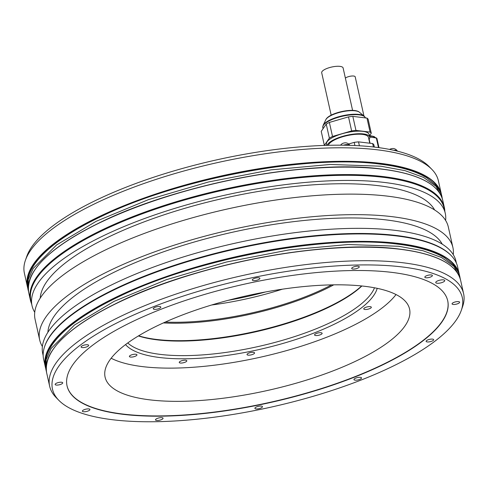 <?xml version="1.0" encoding="UTF-8"?>
<svg xmlns="http://www.w3.org/2000/svg" width="488" height="488" viewBox="0 0 488 488"><rect width="100%" height="100%" fill="white"/><g stroke="black" fill="none" stroke-linecap="round" stroke-linejoin="round"><path stroke-width="0.73" d="M378.475 147.589L376.303 137.884A13.188 4.099 -12.6 0 1 376.943 138.513L378.993 147.663M376.303 137.884L369.715 137.097A21.856 6.789 -12.6 0 1 368.959 139.635M369.178 139.318L370.056 143.246M365.933 356.063A155.995 48.465 -12.6 0 1 204.313 400.197A155.995 48.465 -12.6 0 1 105.091 377.114A155.995 48.465 -12.6 0 1 148.718 330.114A155.995 48.465 -12.6 0 1 310.337 285.974A155.995 48.465 -12.6 0 1 409.566 309.056A155.995 48.465 -12.6 0 1 365.933 356.063M67.021 385.758A195.029 60.591 167.4 0 0 191.241 414.471A195.029 60.591 167.4 0 0 393.108 359.308A195.029 60.591 167.4 0 0 447.685 300.669M393.169 359.565A195.029 60.591 167.4 0 0 447.716 300.797A195.029 60.591 167.4 0 0 323.66 271.944A195.029 60.591 167.4 0 0 121.603 327.125A195.029 60.591 167.4 0 0 67.051 385.886A195.029 60.591 167.4 0 0 191.107 414.745A195.029 60.591 167.4 0 0 393.169 359.565M113.094 419.796A209.962 65.227 167.4 0 0 325.045 392.7A209.962 65.227 167.4 0 0 461.288 310.38A209.962 65.227 167.4 0 0 401.673 266.887A209.962 65.227 167.4 0 0 154.342 306.373A209.962 65.227 167.4 0 0 58.847 400.337A209.962 65.227 167.4 0 0 113.094 419.796M352.8 267.302A3.873 1.202 167.4 0 0 351.714 268.467A3.873 1.202 167.4 0 0 354.178 269.041A3.873 1.202 167.4 0 0 358.192 267.942A3.873 1.202 167.4 0 0 359.272 266.777A3.873 1.202 167.4 0 0 356.807 266.204A3.873 1.202 167.4 0 0 352.8 267.302M253.4 278.855A3.873 1.202 167.4 0 0 252.314 280.021A3.873 1.202 167.4 0 0 254.779 280.594A3.873 1.202 167.4 0 0 258.793 279.502A3.873 1.202 167.4 0 0 259.872 278.331A3.873 1.202 167.4 0 0 257.408 277.757A3.873 1.202 167.4 0 0 253.4 278.855M154.342 307.605A3.873 1.202 167.4 0 0 153.262 308.77A3.873 1.202 167.4 0 0 155.721 309.343A3.873 1.202 167.4 0 0 159.735 308.251A3.873 1.202 167.4 0 0 160.82 307.08A3.873 1.202 167.4 0 0 158.356 306.507A3.873 1.202 167.4 0 0 154.342 307.605M82.179 345.846A3.873 1.202 167.4 0 0 81.093 347.011A3.873 1.202 167.4 0 0 83.558 347.584A3.873 1.202 167.4 0 0 87.572 346.486A3.873 1.202 167.4 0 0 88.651 345.321A3.873 1.202 167.4 0 0 86.187 344.748A3.873 1.202 167.4 0 0 82.179 345.846M56.236 383.324A3.873 1.202 167.4 0 0 55.15 384.495A3.873 1.202 167.4 0 0 57.614 385.062A3.873 1.202 167.4 0 0 61.628 383.971A3.873 1.202 167.4 0 0 62.708 382.805A3.873 1.202 167.4 0 0 60.244 382.232A3.873 1.202 167.4 0 0 56.236 383.324M83.466 410.011A3.873 1.202 167.4 0 0 82.381 411.177A3.873 1.202 167.4 0 0 84.845 411.75A3.873 1.202 167.4 0 0 88.859 410.652A3.873 1.202 167.4 0 0 89.944 409.487A3.873 1.202 167.4 0 0 87.48 408.913A3.873 1.202 167.4 0 0 83.466 410.011M156.581 418.741A3.873 1.202 167.4 0 0 155.495 419.912A3.873 1.202 167.4 0 0 157.959 420.485A3.873 1.202 167.4 0 0 161.973 419.387A3.873 1.202 167.4 0 0 163.053 418.222A3.873 1.202 167.4 0 0 160.589 417.649A3.873 1.202 167.4 0 0 156.581 418.741M255.98 407.187A3.873 1.202 167.4 0 0 254.895 408.352A3.873 1.202 167.4 0 0 257.359 408.926A3.873 1.202 167.4 0 0 261.373 407.828A3.873 1.202 167.4 0 0 262.452 406.663A3.873 1.202 167.4 0 0 259.988 406.089A3.873 1.202 167.4 0 0 255.98 407.187M355.032 378.438A3.873 1.202 167.4 0 0 353.946 379.603A3.873 1.202 167.4 0 0 356.411 380.176A3.873 1.202 167.4 0 0 360.425 379.084A3.873 1.202 167.4 0 0 361.51 377.913A3.873 1.202 167.4 0 0 359.046 377.34A3.873 1.202 167.4 0 0 355.032 378.438M427.201 340.197A3.873 1.202 167.4 0 0 426.115 341.368A3.873 1.202 167.4 0 0 428.58 341.942A3.873 1.202 167.4 0 0 432.594 340.844A3.873 1.202 167.4 0 0 433.673 339.678A3.873 1.202 167.4 0 0 431.209 339.105A3.873 1.202 167.4 0 0 427.201 340.197M453.145 302.719A3.873 1.202 167.4 0 0 452.059 303.884A3.873 1.202 167.4 0 0 454.523 304.457A3.873 1.202 167.4 0 0 458.537 303.359A3.873 1.202 167.4 0 0 459.617 302.194A3.873 1.202 167.4 0 0 457.152 301.621A3.873 1.202 167.4 0 0 453.145 302.719M425.908 276.031A3.873 1.202 167.4 0 0 424.828 277.202A3.873 1.202 167.4 0 0 427.287 277.776A3.873 1.202 167.4 0 0 431.3 276.678A3.873 1.202 167.4 0 0 432.386 275.513A3.873 1.202 167.4 0 0 429.922 274.939A3.873 1.202 167.4 0 0 425.908 276.031M437.028 281.167A4.612 1.433 167.4 0 0 435.741 282.558A4.612 1.433 167.4 0 0 438.669 283.241A4.612 1.433 167.4 0 0 443.446 281.936A4.612 1.433 167.4 0 0 444.739 280.545A4.612 1.433 167.4 0 0 441.805 279.862A4.612 1.433 167.4 0 0 437.028 281.167M58.847 400.337L56.071 397.488A212.091 65.892 -12.6 0 1 49.636 386.185A212.091 65.892 -12.6 0 1 170.013 296.125A212.091 65.892 -12.6 0 1 402.374 262.69A212.091 65.892 -12.6 0 1 463.6 293.654A212.091 65.892 -12.6 0 1 462.594 306.623L461.288 310.38M31.592 303.768A212.091 65.892 -12.6 0 1 30.384 300.059A212.091 65.892 -12.6 0 1 150.762 209.993A212.091 65.892 -12.6 0 1 383.123 176.558A212.091 65.892 -12.6 0 1 444.348 207.522A212.091 65.892 -12.6 0 1 444.836 211.395M43.652 359.406A212.091 65.892 -12.6 0 1 44.658 346.443A212.091 65.892 -12.6 0 1 182.286 263.282A212.091 65.892 -12.6 0 1 396.384 235.911A212.091 65.892 -12.6 0 1 451.18 255.572A212.091 65.892 -12.6 0 1 457.616 266.875L459.281 274.323A212.091 65.892 -12.6 0 1 459.537 275.72L459.281 274.323A212.091 65.892 -12.6 0 0 398.049 243.359A212.091 65.892 -12.6 0 0 165.688 276.794A212.091 65.892 -12.6 0 0 45.317 366.854L43.652 359.406M24.4 273.274A212.091 65.892 -12.6 0 1 25.406 260.311A212.091 65.892 -12.6 0 1 344.577 147.815A212.091 65.892 167.4 0 1 403.771 154.885A212.091 65.892 -12.6 0 1 431.929 169.44A212.091 65.892 -12.6 0 1 438.364 180.743L441.384 194.261A212.091 65.892 -12.6 0 1 441.646 195.657L441.384 194.261A212.091 65.892 -12.6 0 0 380.152 163.297A212.091 65.892 -12.6 0 0 147.791 196.725A212.091 65.892 -12.6 0 0 27.42 286.791L24.4 273.274M34.733 312.283A211.719 65.776 -12.6 0 1 32.025 305.701L30.878 300.565A211.719 65.776 167.4 0 1 151.042 210.657A211.719 65.776 167.4 0 1 383.001 177.29A211.719 65.776 -12.6 0 1 444.123 208.199L445.269 213.329A211.719 65.776 -12.6 0 1 445.617 220.436M39.674 339.916L35.087 319.384A211.719 65.776 -12.6 0 1 227.359 209.01A211.719 65.776 -12.6 0 1 448.326 227.018L452.913 247.544A211.719 65.776 167.4 0 0 231.946 229.537A211.719 65.776 167.4 0 0 39.674 339.916A211.719 65.776 167.4 0 0 42.383 346.498M453.267 254.651A211.719 65.776 167.4 0 0 452.913 247.544M32.025 305.701A211.719 65.776 -12.6 0 1 152.189 215.794A211.719 65.776 -12.6 0 1 384.147 182.421A211.719 65.776 -12.6 0 1 445.269 213.329M451.18 255.572L450.705 255.078A211.719 65.776 -12.6 0 0 396 235.454A211.719 65.776 167.4 0 0 182.274 262.776A211.719 65.776 167.4 0 0 44.884 345.791L44.658 346.443M43.164 355.538L42.73 353.605A211.719 65.776 -12.6 0 1 162.894 263.697A211.719 65.776 -12.6 0 1 394.853 230.324A211.719 65.776 -12.6 0 1 455.975 261.233L456.408 263.166M47.873 332.328A202.868 63.025 167.4 0 1 171.581 249.063A202.868 63.025 167.4 0 1 385.709 219.856A202.868 63.025 -12.6 0 1 442.262 244.171M434.613 209.956A202.868 63.025 -12.6 0 0 378.06 185.641A202.868 63.025 167.4 0 0 163.931 214.848A202.868 63.025 167.4 0 0 40.23 298.113M25.406 260.311L26.712 256.554A209.962 65.227 -12.6 0 1 342.32 145.186A209.956 65.227 -12.6 0 1 401.514 152.256A209.962 65.227 -12.6 0 1 429.153 166.597L431.929 169.44M373.405 146.961L372.649 143.557A24.345 7.564 167.4 0 1 373.832 144.716L374.357 147.071M372.649 143.557L358.527 141.868L359.394 145.76M354.91 145.522L354.203 142.374L348.621 143.997M358.527 141.868A24.345 7.564 167.4 0 0 354.203 142.374M328.357 145.302A20.563 6.387 -12.6 0 1 343.058 136.652A20.563 6.387 -12.6 0 1 368.458 137.39L369.758 143.21M327.155 145.333A21.856 6.789 -12.6 0 1 346.773 135.28A21.856 6.789 -12.6 0 1 369.001 135.896A21.856 6.789 -12.6 0 1 369.715 137.11L369.141 134.542A21.856 6.789 167.4 0 0 368.428 133.328A21.856 6.789 167.4 0 0 344.223 133.187A21.856 6.789 167.4 0 0 326.484 144.076L326.771 145.345M324.361 145.363L329.37 138.128A24.345 7.564 -12.6 0 1 332.511 136.463L351.641 130.912A24.345 7.564 -12.6 0 1 355.965 130.406L370.087 132.096A24.345 7.564 -12.6 0 1 370.776 132.644A24.345 7.564 -12.6 0 1 371.27 133.254L368.135 119.224A24.345 7.564 167.4 0 0 367.641 118.614A24.345 7.564 167.4 0 0 366.952 118.066L352.83 116.382A24.345 7.564 167.4 0 0 348.505 116.882L329.376 122.433A24.345 7.564 167.4 0 0 326.234 124.098L321.226 131.339L324.361 145.363A24.345 7.564 167.4 0 0 324.392 145.418M371.27 133.254L369.446 135.89M370.087 132.096L366.952 118.066M352.83 116.382L355.965 130.406M351.641 130.912L348.505 116.882M329.376 122.433L332.511 136.463M329.37 138.128L326.234 124.098M331.175 115.174L321.696 72.761A10.974 3.41 -12.6 0 1 324.764 69.455A10.974 3.41 -12.6 0 1 336.134 66.35A10.974 3.41 -12.6 0 1 343.113 67.972L352.592 110.386M397.342 151.14L397.324 151.048A5.167 1.604 167.4 0 0 397.238 150.859A5.167 1.604 167.4 0 0 393.816 150.304M397.238 150.859A5.527 5.527 0 0 0 393.548 148.535A2.58 0.805 167.4 0 0 393.45 148.523A2.58 0.805 167.4 0 0 391.01 148.809A2.58 0.805 167.4 0 0 389.881 149.249A2.58 0.805 167.4 0 0 389.595 149.419M349.805 145.333A5.167 1.604 167.4 0 0 349.731 145.186A5.167 1.604 167.4 0 0 343.406 145.192M349.731 145.186A5.527 5.527 0 0 0 346.041 142.862A2.58 0.805 167.4 0 0 345.943 142.85A2.58 0.805 167.4 0 0 343.497 143.13A2.58 0.805 167.4 0 0 342.369 143.576A2.58 0.805 167.4 0 0 342.082 143.746A5.527 5.527 0 0 0 340.642 145.174M345.376 78.098A5.35 1.659 -12.6 0 1 346.254 77.537A5.35 1.659 -12.6 0 1 351.793 76.024A5.35 1.659 -12.6 0 1 355.197 76.811L363.944 115.943M185.733 361.931A3.873 1.202 167.4 0 0 186.812 360.766A3.873 1.202 167.4 0 0 184.348 360.193A3.873 1.202 167.4 0 0 180.34 361.291A3.873 1.202 167.4 0 0 179.255 362.456A3.873 1.202 167.4 0 0 181.719 363.029A3.873 1.202 167.4 0 0 185.733 361.931M396.036 294.557A155.672 48.367 -12.6 0 1 142.947 366.671A155.672 48.367 -12.6 0 1 111.154 358.235M364.89 309.471A3.873 1.202 167.4 0 0 369.129 308.861A3.873 1.202 167.4 0 0 371.325 307.214A3.873 1.202 167.4 0 0 370.209 306.647A3.873 1.202 167.4 0 0 365.97 307.257A3.873 1.202 167.4 0 0 363.767 308.904A3.873 1.202 167.4 0 0 364.89 309.471M314.693 335.189A3.873 1.202 167.4 0 0 318.981 335.213A3.873 1.202 167.4 0 0 322.123 333.286A3.873 1.202 167.4 0 0 321.995 333.072A3.873 1.202 167.4 0 0 317.706 333.048A3.873 1.202 167.4 0 0 314.565 334.975A3.873 1.202 167.4 0 0 314.693 335.189M247.141 354.16A3.873 1.202 167.4 0 0 247.026 354.575A3.873 1.202 167.4 0 0 250.454 355.026A3.873 1.202 167.4 0 0 254.474 353.306A3.873 1.202 167.4 0 0 254.59 352.885A3.873 1.202 167.4 0 0 251.161 352.44A3.873 1.202 167.4 0 0 247.141 354.16M132.181 354.672A3.873 1.202 167.4 0 0 129.405 356.502A3.873 1.202 167.4 0 0 134.188 356.643A3.873 1.202 167.4 0 0 136.963 354.813A3.873 1.202 167.4 0 0 132.181 354.672M377.206 288.335A130.692 40.602 -12.6 0 1 293.587 340.221A130.692 40.602 -12.6 0 1 160.113 357.576A130.692 40.602 -12.6 0 1 125.544 344.589M265.527 291.97A130.692 40.602 -12.6 0 1 228.146 300.327M282.412 289.177A129.1 40.108 -12.6 0 1 211.676 304.988M331.614 284.882A129.1 40.108 -12.6 0 1 165.328 322.05M163.389 322.922A129.832 40.339 -12.6 0 0 332.444 285.541A129.832 40.339 167.4 0 0 333.743 284.846M361.639 285.962A129.832 40.339 167.4 0 1 336.342 302.987A129.832 40.339 -12.6 0 1 138.623 335.811M138.415 335.939A129.1 40.108 -12.6 0 0 335.982 303.609A129.1 40.108 167.4 0 0 361.876 285.986M374.491 287.798A129.1 40.108 -12.6 0 1 339.233 318.152A129.1 40.108 -12.6 0 1 160.637 354.428A129.1 40.108 -12.6 0 1 127.771 342.942M369.465 135.987A11.62 3.611 -12.6 0 1 372.814 136.237L372.814 136.237A11.62 3.611 -12.6 0 1 375.01 137.293M375.4 137.775A11.804 3.666 167.4 0 0 369.52 136.219M28.719 292.611C25.602 271.255 48.751 248.197 98.173 223.425C175.723 184.476 307.8 159.088 381.348 168.994C417.972 173.624 438.419 183.982 442.683 200.074A212.091 65.892 167.4 0 0 381.457 169.11A212.091 65.892 167.4 0 0 149.096 202.544A212.091 65.892 167.4 0 0 28.719 292.611L30.384 300.059M45.677 368.226A212.091 65.892 -12.6 0 1 45.317 366.854L45.677 368.233M463.6 293.654L460.58 280.142A212.091 65.892 167.4 0 0 399.349 249.179A212.091 65.892 167.4 0 0 166.987 282.607A212.091 65.892 167.4 0 0 46.616 372.673L49.636 386.185M27.779 288.164A212.091 65.892 -12.6 0 1 27.42 286.791L27.779 288.17M381.293 169.007A211.902 65.831 167.4 0 0 35.459 268.955M426.512 181.542A211.902 65.831 167.4 0 0 381.409 169.025M45.488 366.756A211.902 65.831 -12.6 0 1 166.14 276.879A211.902 65.831 -12.6 0 1 397.964 243.597A211.902 65.831 -12.6 0 1 459.086 274.305M444.409 261.605A211.902 65.831 167.4 0 0 399.3 249.087M399.184 249.075A211.902 65.831 167.4 0 0 53.357 349.018M365.414 117.882A21.856 6.789 167.4 0 0 364.743 116.839A21.856 6.789 167.4 0 0 340.539 116.705A21.856 6.789 167.4 0 0 322.8 127.588L323.117 125.355A21.679 6.734 -12.6 0 1 342.545 115.748A21.679 6.734 -12.6 0 1 364.219 116.168A21.679 6.734 -12.6 0 1 364.463 116.388M365.457 118.053L364.518 116.431L359.4 112.234A17.714 5.502 167.4 0 0 341.685 111.892A17.714 5.502 167.4 0 0 325.807 119.743L323.117 125.355M27.59 286.694A211.902 65.831 -12.6 0 1 148.248 196.816A211.902 65.831 -12.6 0 1 380.067 163.535A211.902 65.831 -12.6 0 1 441.189 194.242M28.456 291.208L28.066 289.689L28.267 279.478L33.19 268.443L56.62 244.921L96.246 221.271L148.462 199.629L208.529 181.963L271.011 169.873L330.224 164.456L380.805 166.207L404.955 170.629L423.584 177.419L436.077 186.361L442.03 197.158L442.323 198.701M460.221 278.764L459.928 277.221L453.974 266.424L441.481 257.487L422.852 250.692L398.702 246.269L348.121 244.519L288.908 249.935L226.426 262.026L166.359 279.691L114.143 301.334L74.518 324.99L51.087 348.505L46.165 359.54L45.963 369.751C44.969 365.012 45.225 360.327 46.732 355.703C49.331 347.724 55.089 339.636 64.013 331.425C77.226 319.28 96.051 307.434 120.493 295.887C198.165 258.353 325.514 234.502 397.244 244.098C417.606 246.531 433.283 251.058 444.275 257.664L453.218 264.807C457.165 269.498 459.403 273.634 459.928 277.221M46.354 371.276L45.963 369.751M369.66 135.585L372.814 136.237L375.498 138.043M444.348 207.522L442.683 200.074M46.616 372.673C43.493 351.323 66.649 328.259 116.071 303.487C193.62 264.539 325.697 239.157 399.245 249.063C435.869 253.687 456.31 264.045 460.58 280.142M359.4 112.234C354.093 107.262 328.509 112.966 325.807 119.743M322.8 127.588L323.05 128.704M442.03 197.158C441.603 193.773 439.377 189.649 435.351 184.769L426.793 177.858C415.788 171.111 399.971 166.499 379.347 164.035C307.617 154.44 180.267 178.291 102.596 215.824C78.159 227.371 59.329 239.218 46.116 251.363C37.192 259.567 31.433 267.662 28.841 275.635C27.328 280.264 27.072 284.949 28.066 289.689"/></g></svg>
